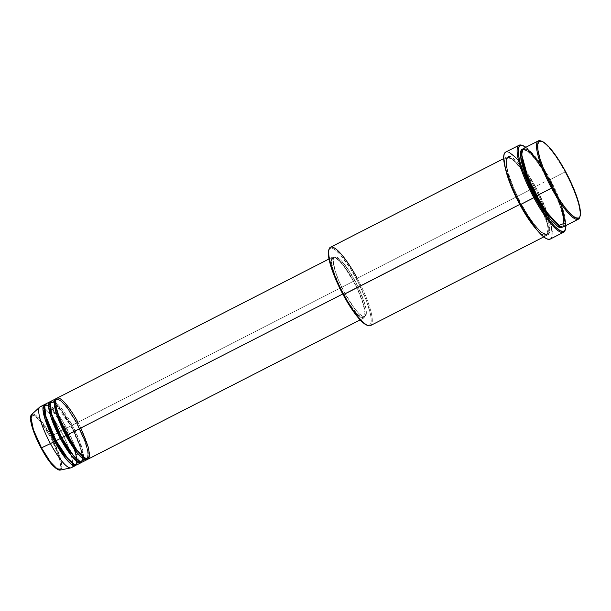 <?xml version="1.0" encoding="UTF-8"?>
<svg xmlns="http://www.w3.org/2000/svg" width="611" height="611" viewBox="0 0 611 611"><rect width="100%" height="100%" fill="white"/><g stroke="black" fill="none" stroke-linecap="round" stroke-linejoin="round"><path stroke-width="0.46" stroke-dasharray="3.06 2.29" d="M57.671 469.401L60.879 467.11L59.32 457.433L50.461 436.72L51.103 436.307L59.55 455.516L61.81 465.452L60.161 470.088A31.314 6.935 62.9 0 0 51.103 436.307L60.924 430.976A34.201 7.576 -117.1 0 1 70.815 467.881M55.395 404.07L70.807 425.936L71.403 425.699L61.505 410.118L55.593 403.741L51.064 402.13L50.14 403.191L51.064 402.13L55.593 403.741L61.505 410.118L71.403 425.699L76.474 423.018A34.201 7.576 -117.1 0 0 56.433 398.678L61.245 401.358L67.011 407.934L76.467 423.041L77.055 422.804L67.164 407.224L61.245 400.847L56.724 399.235L55.8 400.297L56.724 399.235L61.245 400.847L67.164 407.224L77.055 422.804L353.601 281.205A34.201 7.576 -117.1 0 1 363.935 317.957A34.201 7.576 -117.1 0 1 343.107 293.807L342.748 293.99L343.107 293.807L352.959 309.403L357.504 314.688L361.261 317.621L363.912 317.964L365.218 315.688L365.072 310.984L363.484 304.255L356.656 287.178L348.69 272.766L343.749 265.602L339.204 260.324L335.447 257.384L332.796 257.04L331.773 258.277L331.376 260.637L333.224 270.757L337.325 281.854L343.107 293.807A34.201 7.576 -117.1 0 1 332.774 257.055A34.201 7.576 -117.1 0 1 353.601 281.205L77.887 422.293A34.201 7.576 62.9 0 0 57.06 398.151M82.569 461.939A34.201 7.576 62.9 0 0 72.235 425.187L55.662 402.397M55.387 402.191L54.31 401.503M82.821 458.617L81.484 461.58L80.087 461.702L81.484 461.58C81.263 462.901 78.689 461.061 73.778 456.05C69.853 451.422 65.843 445.335 61.742 437.766L61.734 437.797C55.525 425.974 51.729 416.129 50.362 408.217C50.094 403.619 50.331 401.587 51.064 402.13L54.257 403.252M50.178 407.369L65.156 428.83L65.744 428.594L55.853 413.013L49.934 406.636L45.413 405.024L44.488 406.086L45.413 405.024L49.934 406.636L55.853 413.013L65.744 428.594L70.823 425.913A34.201 7.576 -117.1 0 0 50.782 401.572L54.249 403.123M76.91 464.834A34.201 7.576 62.9 0 0 66.576 428.082L58.488 414.892M57.403 413.387L49.728 405.085M71.258 467.728A34.201 7.576 62.9 0 0 60.924 430.976L65.163 428.807A34.201 7.576 -117.1 0 0 45.122 404.467L49.735 406.964M579.801 217.172A43.977 9.745 62.9 0 0 565.068 171.958L565.656 171.744L565.068 171.958A43.977 9.745 -117.1 0 1 579.938 216.615M328.687 250.334L330.139 248.341L332.193 248.257L334.92 249.655L340.044 254.397L350.195 268.183L358.359 282.58L366.6 301.192L370.388 313.833L371.129 318.698L370.694 323.662L369.395 325.22L366.997 325.197A43.16 9.562 62.9 0 0 356.389 278.83L357.221 278.318A43.977 9.745 -117.1 0 1 368.013 325.556M565.221 229.98A48.865 10.822 62.9 0 0 548.854 179.741L549.434 179.527A48.048 10.647 -117.1 0 1 565.916 225.574M563.51 226.803A43.977 9.745 62.9 0 0 550.221 179.55L549.396 180.062L560.753 205.686L564.068 219.265L562.433 226.444L560.486 226.574L562.433 226.444L564.068 219.265L560.753 205.686L549.396 180.062L548.8 180.298L542.492 169.43L534.106 157.653L526.934 150.558L522.802 149L528.95 152.17L536.45 160.632L548.808 180.276L549.396 180.062L536.603 159.922L528.958 151.673L523.108 149.596L521.855 151.093L523.108 149.596L528.958 151.673L536.603 159.922L549.396 180.062L550.221 179.55L540.536 163.611M536.725 195.757L536.725 195.757C528.851 180.81 523.986 168.246 522.138 158.05C521.664 151.864 521.985 149.046 523.108 149.596C523.772 149.649 524.032 147.862 530.569 153.789C536.282 159.639 542.362 168.476 548.8 180.298L556.239 195.65L561.517 209.917L563.823 220.899L563.739 224.611L562.731 227.032L563.586 218.814L559.982 205.212L548.808 180.276C560.761 201.653 566.771 225.574 562.433 226.444C559.607 228.919 546.685 214.904 536.733 195.734M505.549 169.026A43.977 9.745 -117.1 0 1 506.473 157.187A43.977 9.745 -117.1 0 1 533.258 188.234L533.838 188.02L521.053 167.88L513.4 159.639L507.55 157.554L505.916 164.733L509.23 178.313L520.587 203.929L520.175 204.158L520.587 203.929L509.23 178.313L505.916 164.733L507.55 157.554L513.4 159.639L521.053 167.88L533.838 188.02L534.671 187.508C528.866 175.907 512.438 151.589 507.161 157.058C502.448 163.58 514.829 192.763 521.175 203.715L520.587 203.929L521.183 203.692L527.492 214.56L533.846 223.771L539.689 230.561L544.516 234.341L547.922 234.777L549.602 231.852L549.686 228.14L548.25 220.281L545.065 210.299L540.407 199.056L534.671 187.508L528.355 176.671L522 167.46L516.158 160.67L511.323 156.89L507.924 156.447L506.595 158.035L506.099 161.067L507.588 170.95L513.744 188.348L521.175 203.715C526.972 215.324 543.4 239.642 548.686 234.173C553.398 227.651 541.018 198.468 534.671 187.508L533.838 188.02L545.195 213.644L548.518 227.223L546.876 234.403L541.025 232.317L533.38 224.069L520.587 203.929L533.38 224.069L541.025 232.317L546.876 234.403L548.518 227.223L545.195 213.644L533.838 188.02L533.258 188.234A43.977 9.745 -117.1 0 1 546.54 235.487A43.977 9.745 -117.1 0 1 536.405 229.316L542.01 234.418L546.295 235.594L548.266 232.02L547.632 224.443L533.258 188.234L531.539 189.112L533.258 188.234C527.453 176.632 511.025 152.307 505.748 157.783C501.035 164.306 513.416 193.488 519.755 204.441M88.221 459.044A34.201 7.576 62.9 0 0 77.887 422.293L77.055 422.804L85.846 442.624L88.412 453.133L87.144 458.685L85.746 458.808L87.144 458.685L88.412 453.133L85.846 442.624L77.055 422.804L76.474 423.018A34.201 7.576 -117.1 0 1 87.426 459.243L87.923 452.667L85.074 442.15L76.474 423.018L72.235 425.187A34.201 7.576 62.9 0 0 51.4 401.045M344.642 292.936L343.229 293.654A33.391 7.401 62.9 0 0 363.568 317.231A33.391 7.401 62.9 0 0 353.479 281.35L354.892 280.632A33.391 7.401 -117.1 0 1 364.981 316.506A33.391 7.401 -117.1 0 1 344.642 292.936L354.265 308.158L358.703 313.313L362.369 316.185L364.95 316.521L366.226 314.291L366.088 309.701L364.538 303.132L357.87 286.46L348.469 269.894L340.831 260.248L337.165 257.384L334.584 257.048L333.575 258.254L333.194 260.553L334.996 270.429L338.998 281.266L344.642 292.936A33.391 7.401 -117.1 0 1 334.561 257.055A33.391 7.401 -117.1 0 1 354.892 280.632L353.479 281.35A33.391 7.401 62.9 0 0 333.14 257.781A33.391 7.401 62.9 0 0 343.229 293.654L344.642 292.936M370.51 325.571A43.977 9.745 62.9 0 0 357.221 278.318L531.539 189.112L357.221 278.318A43.977 9.745 62.9 0 0 330.444 247.272M550.183 239.115A48.865 10.822 62.9 0 0 549.022 217.875A48.865 10.822 62.9 0 0 535.419 186.615L548.854 179.741A48.865 10.822 -117.1 0 1 565.358 229.43M561.257 204.105L550.221 179.55L565.068 171.958L550.221 179.55A43.977 9.745 62.9 0 0 523.444 148.504M55.845 404.581L61.421 410.966L70.807 425.936C75.97 435.651 79.529 444.312 81.477 451.934C82.706 459.014 82.714 462.229 81.484 461.58L82.752 456.027L80.186 445.518L71.403 425.699L70.823 425.913L65.744 428.594L74.534 448.413L77.101 458.922L75.833 464.475L74.435 464.597L75.833 464.475L77.101 458.922L74.534 448.413L65.744 428.594L65.163 428.807A34.201 7.576 -117.1 0 1 76.115 465.032L76.612 458.456L73.763 447.939L65.163 428.807L60.924 430.976A34.201 7.576 62.9 0 0 40.089 406.834M70.823 425.913A34.201 7.576 -117.1 0 1 81.775 462.137L82.264 455.562L79.415 445.045L70.823 425.913M78.239 462.206L74.298 444.831L66.576 428.082A34.201 7.576 62.9 0 0 45.749 403.94M39.707 407.094A34.201 7.576 -117.1 0 1 60.924 430.976L51.103 436.307A31.314 6.935 62.9 0 0 31.688 414.449L35.782 415.327L41.472 421.239L51.103 436.307L50.461 436.72L41.663 422.797L35.278 416.091L33.345 415.098L31.367 415.579L30.626 418.367L31.192 423.217M39.7 445.32L42.526 450.567M53.944 466.598L55.15 467.721M57.297 469.225L58.992 469.691L60.184 469.111L60.825 467.499L60.695 463.298L57.678 452.537L51.851 439.37L39.921 420.62L34.048 415.365L30.794 416.87M541.315 141.141A43.977 9.745 -117.1 0 1 565.068 171.958A43.977 9.745 62.9 0 0 540.781 140.927M565.908 226.123L565.015 218.486L562.151 208.259L557.553 196.322L551.626 183.697L544.867 171.477L537.871 160.716L531.234 152.33L525.529 147.052M522.397 145.471A48.865 10.822 -117.1 0 1 548.854 179.741L535.419 186.615A48.865 10.822 62.9 0 0 522.214 165.482A48.865 10.822 62.9 0 0 505.664 152.116L506.763 151.841L509.482 152.59M514.844 156.783L521.343 164.328L526.025 170.904L537.649 190.853L546.975 211.933L551.267 226.23M552.1 231.752L551.611 237.366M550.992 238.458L550.144 239.13M353.479 281.35L359.123 293.028L363.125 303.858L364.882 312.198L364.546 316.04L363.537 317.239L360.956 316.903L357.29 314.039L349.652 304.393L340.251 287.827L333.583 271.154L332.033 264.586L331.895 259.996L333.171 257.766L335.752 258.102L339.418 260.973L343.856 266.129L353.479 281.35M525.842 147.274A48.048 10.647 -117.1 0 1 549.434 179.527L548.854 179.741A48.865 10.822 62.9 0 0 521.863 145.258M357.221 278.318L356.389 278.83A43.16 9.562 62.9 0 0 328.687 250.35M83.898 459.312L83.967 458.036M83.959 457.685L79.468 440.676L72.235 425.187L71.403 425.699L78.414 440.699L82.844 457.249M80.82 428.028L77.887 422.293M67.401 434.872C61.176 423.087 57.388 413.235 56.013 405.322C55.754 400.724 55.991 398.7 56.724 399.235C56.708 398.319 58.503 399.327 62.101 402.252C66.576 406.75 71.357 413.678 76.467 423.041C81.63 432.756 85.181 441.417 87.129 449.039C88.358 456.119 88.366 459.335 87.144 458.685C86.915 460.007 84.349 458.166 79.43 453.156C75.512 448.527 71.502 442.44 67.401 434.872M50.194 407.468L55.761 413.861L65.156 428.83C70.318 438.545 73.87 447.206 75.817 454.821C77.047 461.908 77.055 465.124 75.833 464.475C75.604 465.796 73.037 463.955 68.119 458.945C64.201 454.317 60.191 448.23 56.09 440.661C49.865 428.869 46.077 419.024 44.702 411.111C44.443 406.514 44.679 404.482 45.413 405.024L46.589 405.04L49.743 407.071M533.25 188.257L525.452 175.128L515.02 161.755L509.368 157.6L507.55 157.554C506.435 157.004 506.107 159.822 506.58 166.009C508.436 176.205 513.301 188.768 521.183 203.692C531.135 222.862 544.057 236.877 546.876 234.403L547.899 232.906L548.22 229.53L546.982 221.732L543.095 209.596L533.25 188.257M363.935 317.957L360.154 319.889M364.981 316.506L363.568 317.231M546.54 235.487L543.752 236.915M506.473 157.187L503.685 158.616M334.561 257.055L333.14 257.781M332.774 257.055L328.993 258.988"/><path stroke-width="0.92" d="M30.794 416.87L33.972 432.42L41.09 447.97C48.345 461.725 54.707 469.088 60.161 470.088L70.815 467.881A34.201 7.576 -117.1 0 1 50.423 443.578L41.495 447.848A31.314 6.935 62.9 0 0 60.161 470.088L55.807 468.011L50.415 461.992L41.495 447.848L41.082 447.993L48.659 460.228L57.671 469.401M77.887 422.293C73.373 413.273 60.596 394.355 56.495 398.609C52.829 403.68 62.452 426.379 67.393 434.902A34.201 7.576 62.9 0 0 88.221 459.044L360.154 319.889M86.808 459.77A34.201 7.576 -117.1 0 0 87.426 459.243L83.096 458.808L76.78 452.445L65.973 435.62L67.37 434.872L66.805 435.108L58.694 417.214L55.807 407.178L55.8 400.297L55.807 407.178L58.694 417.214L66.805 435.108L65.973 435.62L56.586 414.151L54.257 403.252L56.433 398.678A34.201 7.576 -117.1 0 0 55.647 398.868L51.4 401.045A34.201 7.576 62.9 0 0 61.734 437.797A34.201 7.576 62.9 0 0 82.569 461.939L86.808 459.77A34.201 7.576 -117.1 0 1 65.973 435.62L61.734 437.797L65.973 435.62A34.201 7.576 -117.1 0 1 55.647 398.868M54.31 401.503L50.148 403.168L51.607 413.907L61.734 437.797L73.939 456.295L80.591 461.916L83.898 459.312M81.148 462.664A34.201 7.576 -117.1 0 0 81.775 462.137L77.437 461.702L71.128 455.34L60.321 438.515L61.719 437.766L61.153 438.003L53.042 420.108L50.155 410.073L50.14 403.191L50.155 410.073L53.042 420.108L61.153 438.003L60.321 438.515L50.934 417.046L48.597 406.147L50.782 401.572A34.201 7.576 -117.1 0 0 49.987 401.763L45.749 403.94A34.201 7.576 62.9 0 0 56.082 440.691A34.201 7.576 62.9 0 0 76.91 464.834L81.148 462.664A34.201 7.576 -117.1 0 1 60.321 438.515L56.082 440.691L60.321 438.515A34.201 7.576 -117.1 0 1 49.987 401.763M54.249 403.123L55.395 404.07M58.488 414.892L57.403 413.387M49.728 405.085L44.695 405.299L45.665 415.77L56.082 440.691L68.279 459.189L74.932 464.811L78.239 462.206M75.497 465.559A34.201 7.576 -117.1 0 0 76.115 465.032L71.785 464.597L65.469 458.227L54.662 441.409L56.059 440.661L55.494 440.898L47.383 423.003L44.496 412.967L44.488 406.086L44.496 412.967L47.383 423.003L55.494 440.898L54.662 441.409L45.275 419.94L42.946 409.042L45.122 404.467A34.201 7.576 -117.1 0 0 44.336 404.658L40.089 406.834A34.201 7.576 62.9 0 0 50.423 443.578A34.201 7.576 62.9 0 0 71.258 467.728L75.497 465.559A34.201 7.576 -117.1 0 1 54.662 441.409L50.423 443.578L54.662 441.409A34.201 7.576 -117.1 0 1 44.336 404.658M49.735 406.964L50.178 407.369M540.536 163.611L527.492 149.275L522.963 148.84L521.672 154.591L527.591 176.274L536.725 195.757L551.573 188.165A43.977 9.745 62.9 0 0 579.801 217.172L580.114 216.126A43.16 9.562 -117.1 0 1 552.405 187.646L536.725 195.757A43.977 9.745 62.9 0 0 563.51 226.803L578.357 219.204A43.977 9.745 -117.1 0 1 551.573 188.165A43.977 9.745 -117.1 0 1 538.291 140.912A43.977 9.745 -117.1 0 1 541.315 141.141M541.812 141.286L540.781 140.927A43.977 9.745 62.9 0 0 551.573 188.165L552.405 187.646A43.16 9.562 -117.1 0 1 541.812 141.286A43.16 9.562 -117.1 0 1 565.656 171.744L559.455 161.098L553.215 152.063L547.479 145.395L542.736 141.691L539.398 141.256L537.749 144.135L537.932 150.069L539.933 158.562L543.584 168.873L548.556 180.115L558.607 198.292L564.839 207.335L570.575 213.995L575.318 217.699L578.655 218.135L579.954 216.577L580.45 213.598L578.984 203.906L574.477 190.525L565.656 171.744A43.16 9.562 -117.1 0 1 580.114 216.126M503.685 158.616L330.444 247.272A43.977 9.745 62.9 0 0 343.726 294.525L519.755 204.441L536.405 229.316A43.977 9.745 -117.1 0 1 519.755 204.441L343.145 294.731A43.16 9.562 62.9 0 0 366.982 325.189L368.013 325.556A43.977 9.745 -117.1 0 1 343.726 294.525A43.977 9.745 62.9 0 0 370.51 325.571L543.752 236.915M519.098 145.242L505.664 152.116A48.865 10.822 62.9 0 0 520.419 204.616L533.854 197.743A48.865 10.822 62.9 0 0 565.221 229.98L565.526 228.934A48.048 10.647 -117.1 0 1 534.686 197.231L520.419 204.616A48.865 10.822 62.9 0 0 550.183 239.115L563.617 232.241A48.865 10.822 -117.1 0 1 533.854 197.743A48.865 10.822 -117.1 0 1 519.098 145.242A48.865 10.822 -117.1 0 1 522.397 145.471M522.901 145.624L521.863 145.258A48.865 10.822 62.9 0 0 533.854 197.743L534.686 197.231A48.048 10.647 -117.1 0 1 522.901 145.624A48.048 10.647 -117.1 0 1 525.842 147.274L522.497 145.494L521.252 145.334L519.381 146.25L518.372 148.786L518.579 155.4L519.846 161.434L523.329 172.333L532.502 193.061L543.927 212.681L550.748 221.946L554.918 226.559L560.195 230.691L562.868 231.424L563.915 231.172L565.358 229.438L565.916 225.574A48.048 10.647 -117.1 0 1 565.526 228.934M562.823 226.933L561.104 227.773L558.66 227.101L551.97 221.373L543.767 210.619L535.312 196.482L536.71 195.726L536.145 195.971L525.72 172.997L521.962 160.082L521.855 151.093L521.962 160.082L525.72 172.997L536.145 195.971L535.312 196.482L523.352 169.209L520.259 155.225L522.802 149M342.748 293.99L67.393 434.902L342.748 293.99M565.358 229.43A48.865 10.822 -117.1 0 1 563.617 232.241M579.938 216.615A43.977 9.745 -117.1 0 1 578.357 219.204M50.423 443.578A34.201 7.576 -117.1 0 1 39.707 407.094L31.688 414.449A31.314 6.935 62.9 0 0 41.495 447.848L50.423 443.578M42.526 450.567L48.437 459.923L53.944 466.598M55.15 467.721L57.297 469.225M31.192 423.217L33.872 432.153L39.7 445.32M538.291 140.912L523.444 148.504A43.977 9.745 62.9 0 0 536.725 195.757L546.532 211.872L558.668 225.528L565.267 222.939L561.257 204.105M562.731 227.032L557.064 226.116L549.014 217.867L533.311 192.664L526.323 177.35L521.046 160.823L520.381 152.147L521.298 149.825L523.016 148.985M551.267 226.23L552.1 231.752M551.611 237.366L550.992 238.458M550.144 239.13L547.823 239.222L544.729 237.641L536.756 229.751L527.438 216.668L518.197 200.377L510.437 183.361L505.335 168.208L503.67 157.233L504.228 153.865L505.702 152.101M509.482 152.59L514.844 156.783M519.755 204.441A43.977 9.745 -117.1 0 1 505.549 169.026M367.341 325.304L364.614 323.906L361.315 321.08L355.579 314.421L347.247 301.964L341.175 290.989L334.316 275.958L330.673 265.648L328.405 254.863L328.84 249.899M328.993 258.988L57.06 398.151A34.201 7.576 62.9 0 0 67.393 434.902L77.024 450.208L82.867 456.791L87.648 459.22L89.611 455.646L88.312 447.244L80.82 428.028M536.145 195.971L547.41 214.087L560.486 226.574L547.41 214.087L536.145 195.971M328.993 249.303L328.687 250.35A43.16 9.562 62.9 0 0 343.145 294.731L343.726 294.525A43.977 9.745 -117.1 0 1 328.993 249.303A43.977 9.745 -117.1 0 1 357.221 278.318M55.494 440.898L64.285 455.012L74.435 464.597L64.285 455.012L55.494 440.898M61.153 438.003L69.944 452.117L80.087 461.702L69.944 452.117L61.153 438.003M82.844 457.249L82.821 458.617M66.805 435.108L75.596 449.23L85.746 458.808L75.596 449.23L66.805 435.108M41.09 447.97L41.495 447.848L33.468 429.884L30.932 420.147L31.688 414.449C30.878 416.114 30.199 414.8 30.756 421.132C32.024 428.426 35.469 437.377 41.082 447.993M55.845 404.581L54.257 403.252M50.194 407.468L49.743 407.071"/></g></svg>
